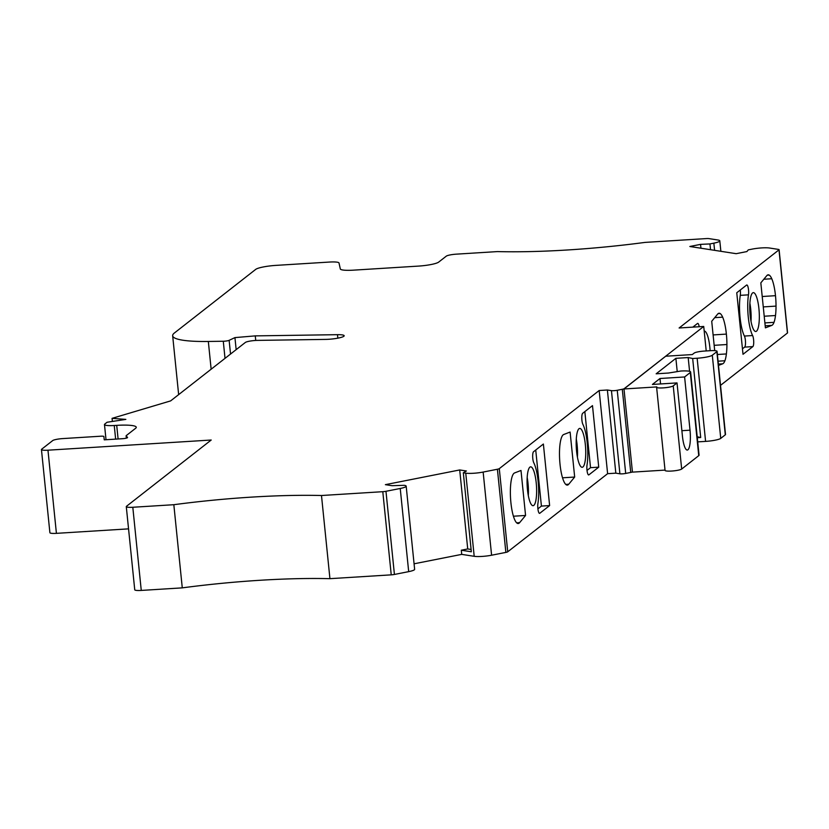 <?xml version="1.0" encoding="UTF-8"?>
<svg xmlns="http://www.w3.org/2000/svg" width="829" height="829" viewBox="0 0 829 829"><rect width="100%" height="100%" fill="white"/><g stroke="black" fill="none" stroke-linecap="round" stroke-linejoin="round"><path stroke-width="1.24" d="M710.101 350.708A19.471 4.642 86.4 0 0 704.225 331.051A19.471 4.642 86.4 0 0 704.194 331.051M714.702 350.646L711.717 321.279L717.645 314.108A25.461 6.072 -93.6 0 1 719.085 313.227A25.461 6.072 -93.6 0 1 720.1 313.507A25.461 6.072 -93.6 0 1 722.66 317.155A25.388 6.052 -93.6 0 1 726.38 334.097A25.461 6.072 -93.6 0 1 726.919 344.522A25.461 6.072 -93.6 0 1 726.391 353.942A25.461 6.072 -93.6 0 1 724.898 360.76A25.461 6.072 -93.6 0 1 722.691 363.807L718.494 365.423M700.951 248.223L700.557 244.368L689.842 246.493L736.162 253.684L746.888 251.57L748.276 249.881L752.172 249.104A12.694 1.99 -5.8 0 1 769.571 248.026L778.462 249.405A4.228 0.663 174.2 0 1 779.105 249.684A4.228 0.663 174.2 0 1 778.991 249.85L679.117 327.983L703.728 326.45L706.215 350.957M787.405 332.698A4.228 0.663 174.2 0 1 787.55 332.843A4.228 0.663 174.2 0 1 787.446 333.009L720.515 385.361M760.825 282.865L766.752 275.694A25.461 6.072 -93.6 0 1 768.203 274.813A25.461 6.072 -93.6 0 1 769.208 275.093A25.461 6.072 -93.6 0 1 771.768 278.741A25.388 6.052 -93.6 0 1 775.488 295.684A25.461 6.072 -93.6 0 1 776.027 306.108A25.461 6.072 -93.6 0 1 775.498 315.528A25.461 6.072 -93.6 0 1 774.006 322.346A25.461 6.072 -93.6 0 1 771.799 325.393L765.395 327.859L760.825 282.865M750.172 315.486A19.471 4.642 86.4 0 0 755.758 331.496A19.471 4.642 86.4 0 0 759.177 311.777A19.471 4.642 86.4 0 0 753.343 292.637A19.471 4.642 86.4 0 0 750.172 315.486M736.763 292.761L746.597 285.062A5.927 1.409 -93.6 0 1 746.825 284.979A5.927 1.409 -93.6 0 1 748.338 288.44A5.927 1.409 -93.6 0 1 748.483 294.844A26.238 6.259 86.4 0 0 752.608 335.548A5.927 1.409 -93.6 0 1 753.716 341.683A5.927 1.409 -93.6 0 1 752.856 346.605L743.012 354.294L736.763 292.761M699.21 326.73A5.927 1.409 86.4 0 0 697.717 323.393A5.927 1.409 86.4 0 0 697.49 323.476L692.826 327.134M527.472 489.69A19.471 4.642 86.4 0 0 533.057 505.7A19.471 4.642 86.4 0 0 536.477 485.981A19.471 4.642 86.4 0 0 530.633 466.841A19.471 4.642 86.4 0 0 527.472 489.69M543.378 444.033L533.544 451.732A5.927 1.409 86.4 0 0 532.674 456.644A5.927 1.409 86.4 0 0 533.783 462.789A26.238 6.259 -93.6 0 1 537.917 503.493A5.927 1.409 86.4 0 0 538.052 509.887A5.927 1.409 86.4 0 0 539.565 513.358A5.927 1.409 86.4 0 0 539.793 513.265L549.627 505.576L543.378 444.033M576.58 451.277A19.471 4.642 86.4 0 0 582.165 467.287A19.471 4.642 86.4 0 0 585.585 447.567A19.471 4.642 86.4 0 0 579.74 428.427A19.471 4.642 86.4 0 0 576.58 451.277M592.486 405.619L582.652 413.319A5.927 1.409 86.4 0 0 581.792 418.231A5.927 1.409 86.4 0 0 582.891 424.375A26.238 6.259 -93.6 0 1 587.025 465.079A5.927 1.409 86.4 0 0 587.16 471.473A5.927 1.409 86.4 0 0 588.673 474.944A5.927 1.409 86.4 0 0 588.901 474.851L598.735 467.162L592.486 405.619M632.434 471.95A4.228 0.663 174.2 0 1 630.745 472.437L625.698 473.432L617.242 390.272A4.228 0.663 174.2 0 1 611.45 390.635L607.377 390.003L599.17 390.521L607.616 473.68L507.731 551.803A4.228 0.663 174.2 0 1 505.866 552.404L497.41 469.245L483.152 472.064A12.694 1.99 174.2 0 1 465.753 473.152L463.318 472.779L466.385 470.986L459.701 469.95L385.381 484.654L392.055 485.69L404.272 485.317A12.694 1.99 174.2 0 1 406.179 486.157A12.694 1.99 174.2 0 1 400.231 488.478L385.972 491.296A4.228 0.663 174.2 0 1 382.791 491.69L321.486 495.514L329.932 578.673L391.236 574.849L382.791 491.69M599.17 390.521L499.286 468.644A4.228 0.663 174.2 0 1 497.41 469.245M563.699 434.52L570.103 432.054L574.673 477.048L568.756 484.219A25.461 6.072 -93.6 0 1 567.305 485.1A25.461 6.072 -93.6 0 1 566.29 484.82A25.461 6.072 -93.6 0 1 563.741 481.172A25.388 6.052 -93.6 0 1 560.021 464.23A25.461 6.072 -93.6 0 1 559.482 453.805A25.461 6.072 -93.6 0 1 560 444.385A25.461 6.072 -93.6 0 1 561.492 437.577A25.461 6.072 -93.6 0 1 563.699 434.52M525.565 515.462L519.638 522.643A25.388 6.052 -93.6 0 1 518.198 523.524A25.388 6.052 -93.6 0 1 510.633 499.504A25.388 6.052 -93.6 0 1 514.591 472.934L520.995 470.468L525.565 515.462L513.42 516.218M463.318 472.779L471.338 551.772L461.297 550.218L467.722 548.943L471.11 549.472M461.297 550.218L461.722 554.373L474.198 556.311L465.753 473.152M710.536 249.705L709.956 243.933L713.852 243.156A12.694 1.99 -5.8 0 0 719.8 240.835A12.694 1.99 -5.8 0 0 717.893 239.995L709.002 238.617A4.228 0.663 174.2 0 0 706.381 238.576L645.076 242.4A179.427 28.155 -5.8 0 1 497.41 251.591L456.396 254.151A8.466 1.326 174.2 0 0 446.292 256.151L438.676 262.099A16.922 2.653 174.2 0 1 418.458 266.099L353.341 270.161A16.922 2.653 174.2 0 1 340.315 268.938L339.009 262.98A12.694 1.99 174.2 0 0 329.248 262.068L275.922 265.384A16.922 2.653 174.2 0 0 255.705 269.384L174.401 332.989A67.709 10.622 174.2 0 0 172.66 335.745A67.709 10.622 174.2 0 0 208.328 341.465L223.281 341.247A4.228 0.663 174.2 0 0 229.136 340.336L234.939 337.6L255.27 335.88L337.486 334.678A12.715 2 -5.8 0 1 344.18 335.755A12.715 2 -5.8 0 1 325.579 339.403L257.498 340.387A8.466 1.326 174.2 0 0 245.332 342.47L170.629 400.894L112.07 418.355L125.853 419.391L107.086 422.251L104.806 424.044A12.694 1.99 -5.8 0 0 104.475 424.562A12.694 1.99 -5.8 0 0 114.257 425.505L116.713 425.36A25.388 3.99 174.2 0 1 136.267 427.256A25.388 3.99 174.2 0 1 135.614 428.292L126.101 435.733L127.531 437.463A4.228 0.663 174.2 0 1 127.562 437.536A4.228 0.663 174.2 0 1 122.402 438.707L104.247 439.836L103.884 436.541A4.228 0.663 174.2 0 0 100.63 436.22L62.817 438.582A8.466 1.326 174.2 0 0 52.704 440.582L41.668 449.214A8.466 1.326 174.2 0 0 41.45 449.556A8.466 1.326 174.2 0 0 47.968 450.188L211.208 440.023L126.505 506.281A8.466 1.326 174.2 0 0 126.288 506.623L134.744 589.782A8.466 1.326 174.2 0 0 141.262 590.424L132.806 507.265A8.466 1.326 174.2 0 1 126.288 506.623M625.698 473.432A4.228 0.663 174.2 0 1 619.895 473.794L611.45 390.635M607.616 473.68L615.823 473.162L619.895 473.794M474.198 556.311A12.694 1.99 174.2 0 0 491.597 555.223L505.866 552.404M414.075 563.803L461.722 554.373M406.179 486.157L414.635 569.316A12.694 1.99 174.2 0 1 408.687 571.637L400.231 488.478M391.236 574.849A4.228 0.663 174.2 0 0 394.417 574.456L408.687 571.637M141.262 590.424L182.276 587.865A179.427 28.155 174.2 0 1 329.932 578.673M41.45 449.556L49.895 532.715A8.466 1.326 174.2 0 0 56.413 533.348L128.547 528.861M624.185 388.822L624.175 388.677A4.228 0.663 174.2 0 1 622.299 389.278L617.242 390.272M615.823 473.162L607.377 390.003M467.722 548.943L459.701 469.95M182.276 587.865L173.831 504.706A179.427 28.155 174.2 0 1 321.486 495.514M173.831 504.706L132.806 507.265M126.34 438.137L126.101 435.733M255.736 340.45L255.27 335.88M236.161 349.641L234.939 337.6M700.557 244.368L709.956 243.933M624.175 388.677L703.728 326.45M112.392 421.443L112.07 418.355M697.199 436.769L700.702 437.515L697.303 437.722M689.583 371.319L688.184 357.558L692.671 358.511L697.148 358.232A12.694 1.99 174.2 0 0 712.298 355.226L716.847 351.662A8.466 1.326 -5.8 0 0 717.064 351.32A8.466 1.326 -5.8 0 0 710.536 350.677L704.298 351.071A8.466 1.326 -5.8 0 0 694.205 353.071L692.308 354.563L665.718 356.221L623.999 388.967L632.444 472.126L665.024 470.095M700.702 437.515L692.671 358.511M677.189 371.257L675.873 358.325L688.184 357.558M623.999 388.967L656.817 386.915A8.466 1.326 -5.8 0 0 656.609 387.257A8.466 1.326 -5.8 0 0 664.143 387.817A8.466 1.326 -5.8 0 0 673.231 385.889L681.676 469.048L698.743 455.66A12.694 1.99 -5.8 0 0 699.065 455.142L690.619 371.983A12.694 1.99 174.2 0 0 680.837 371.029L668.464 373.04L656.154 373.806L675.873 358.325M681.676 469.048A8.466 1.326 174.2 0 1 672.588 470.976A8.466 1.326 174.2 0 1 665.055 470.416L656.609 387.257M690.619 371.983A12.694 1.99 174.2 0 1 690.298 372.501L684.609 376.967L659.998 378.501L652.413 384.449L677.024 382.915L682.433 436.137A16.922 4.021 86.4 0 0 687.272 450.054A16.922 4.021 86.4 0 0 690.018 430.189L684.609 376.967M697.717 441.878L705.593 441.391A12.694 1.99 -5.8 0 0 720.743 438.386L725.292 434.821A8.466 1.326 -5.8 0 0 725.51 434.479L717.064 351.32M660.547 383.941L659.998 378.501M677.024 382.915L673.231 385.889M562.528 477.805L574.673 477.048M751.012 321.362A19.471 4.642 86.4 0 0 749.882 303.279M740.287 290.005A5.927 1.409 -93.6 0 1 740.276 295.352A26.238 6.259 86.4 0 0 744.411 336.056A5.927 1.409 -93.6 0 1 745.509 342.201A5.927 1.409 -93.6 0 1 744.649 347.113L742.463 348.822M587.015 470.416L590.528 467.67L584.839 411.598M590.528 467.67L598.735 467.162M577.419 457.152A19.471 4.642 86.4 0 0 576.29 439.069M537.907 508.83L541.42 506.084L535.731 450.012M541.42 506.084L549.627 505.576M528.311 495.566A19.471 4.642 86.4 0 0 527.182 477.483M787.446 333.009L778.991 249.85M507.731 551.803L499.286 468.644M714.588 250.337L713.852 243.156M630.745 472.437L622.299 389.278M491.597 555.223L483.152 472.064M394.417 574.456L385.972 491.296M56.413 533.348L47.968 450.188M337.838 338.149L337.486 334.678M230.535 354.045L229.136 340.336M225.022 358.356L223.281 341.247M211.146 369.206L208.328 341.465M118.101 438.976L116.713 425.36M115.635 439.121L114.257 425.505M698.743 455.66L690.298 372.501M705.593 441.391L697.148 358.232M720.743 438.386L712.298 355.226M716.847 351.662L725.292 434.821M681.873 430.697L690.018 430.189M767.229 275.218L769.208 275.093M763.83 279.238L771.768 278.741M762.214 296.513L775.488 295.684M763.271 306.906L776.027 306.108M764.214 316.232L775.498 315.528M764.898 322.906L774.006 322.346M765.188 325.807L771.799 325.393M718.121 313.631L720.1 313.507M714.712 317.652L722.66 317.155M713.106 334.926L726.38 334.097M714.163 345.32L726.919 344.522M717.386 354.501L726.391 353.942M718.059 361.185L724.898 360.76M718.36 364.076L722.691 363.807M565.761 484.405L568.756 484.219M516.654 522.83L519.638 522.643M740.276 295.352L748.483 294.844M744.411 336.056L752.608 335.548M744.649 347.113L752.856 346.605M178.649 394.625L172.66 335.745M720.867 251.311L719.8 240.835M779.105 249.684L787.55 332.843M106.019 439.722L104.475 424.562"/></g></svg>
